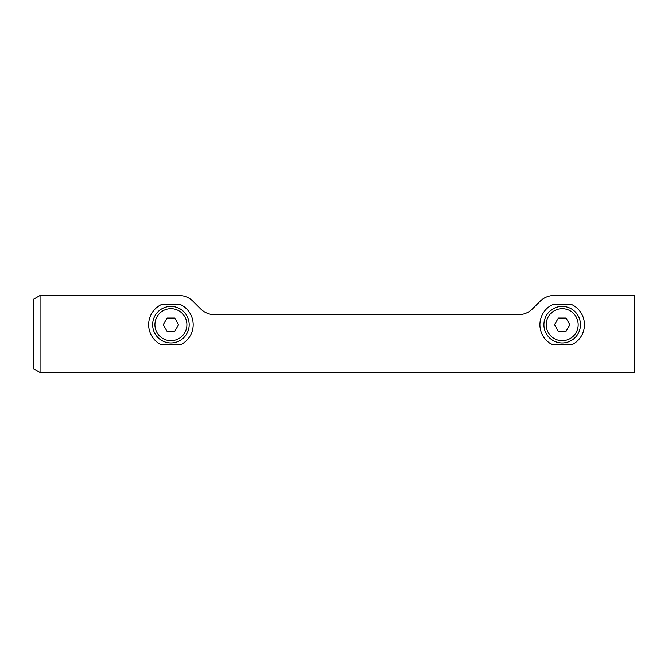 <?xml version="1.0" encoding="UTF-8"?>
<svg xmlns="http://www.w3.org/2000/svg" width="668" height="668" viewBox="0 0 668 668"><rect width="100%" height="100%" fill="white"/><g stroke="black" fill="none" stroke-linecap="round" stroke-linejoin="round"><path stroke-width="1" d="M40.047 372.527L634.6 372.527L634.6 295.473L554.173 295.473A19.931 19.931 0 0 0 540.078 301.31L532.488 308.9A19.931 19.931 0 0 1 518.393 314.737L214.704 314.737A19.931 19.931 0 0 1 200.617 308.9L193.027 301.31A19.931 19.931 0 0 0 178.932 295.473L40.047 295.473L40.047 372.527L33.4 368.694L33.4 299.306L40.047 295.473M572.092 344.63A22.253 22.253 0 0 0 572.092 304.767L552.286 304.767A22.253 22.253 0 0 0 552.286 344.63L572.092 344.63M180.819 344.63A22.253 22.253 0 0 0 180.819 304.767L161.005 304.767A22.253 22.253 0 0 0 161.005 344.63L180.819 344.63M174.749 318.06L178.581 324.698L174.749 331.345L167.075 331.345L163.243 324.698L167.075 318.06L174.749 318.06M152.646 324.698A18.27 18.27 0 0 1 180.043 308.875A18.27 18.27 0 0 1 180.043 340.521A18.27 18.27 0 0 1 152.646 324.698M566.03 318.06L569.862 324.698L566.03 331.345L558.356 331.345L554.524 324.698L558.356 318.06L566.03 318.06M543.919 324.698A18.27 18.27 0 0 1 571.324 308.875A18.27 18.27 0 0 1 571.324 340.521A18.27 18.27 0 0 1 543.919 324.698M154.926 324.698A15.982 15.982 0 0 1 178.907 310.854A15.982 15.982 0 0 1 178.907 338.542A15.982 15.982 0 0 1 154.926 324.698M546.207 324.698A15.982 15.982 0 0 1 570.18 310.854A15.982 15.982 0 0 1 570.18 338.542A15.982 15.982 0 0 1 546.207 324.698"/></g></svg>
